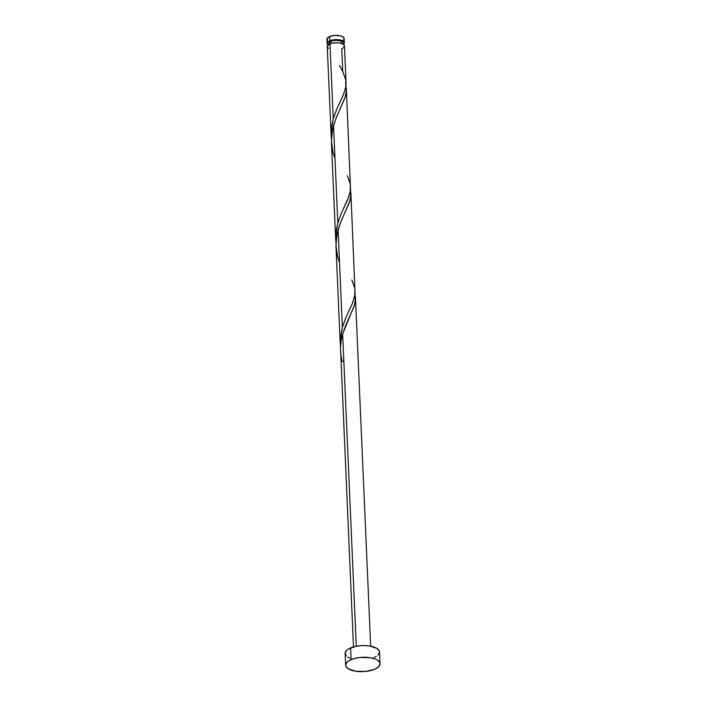 <?xml version="1.0" encoding="UTF-8"?>
<svg xmlns="http://www.w3.org/2000/svg" width="707" height="707" viewBox="0 0 707 707"><rect width="100%" height="100%" fill="white"/><g stroke="black" fill="none" stroke-linecap="round" stroke-linejoin="round"><path stroke-width="1.06" d="M328.428 45.354L327.138 43.383L327.898 41.996L329.851 40.785L329.665 36.543A8.608 3.579 177.5 0 0 326.943 39.318L327.129 43.569A8.608 3.579 -2.5 0 1 329.851 40.785L334.323 39.707L340.739 40.096L343.036 41.033L344.212 42.305L343.531 44.417A8.608 3.579 -2.5 0 0 344.327 42.818L344.141 38.567A8.608 3.579 177.5 0 0 338.892 35.518A8.608 3.579 177.5 0 0 329.665 36.543L334.146 35.456L340.553 35.845L343.593 37.391L344.141 38.752L343.381 40.14M328.066 45.098A8.608 3.579 -2.5 0 1 327.129 43.569M342.435 43.604L342.17 41.952L339.74 40.714L335.958 40.317L332.096 40.891L331.026 41.271L331.123 43.498L331.026 41.271A6.884 2.863 177.5 0 0 328.852 43.489L328.896 44.47M380.057 663.714L379.544 651.987A17.215 7.167 177.5 0 0 369.036 645.889A17.215 7.167 177.5 0 0 350.584 647.921L351.096 659.649L350.584 647.921A17.215 7.167 177.5 0 0 345.149 653.48L345.652 665.216A17.215 7.167 -2.5 0 1 351.096 659.649A17.215 7.167 -2.5 0 1 369.549 657.616A17.215 7.167 -2.5 0 1 380.057 663.714A17.215 7.167 -2.5 0 1 374.622 669.273A17.215 7.167 -2.5 0 1 356.16 671.305A17.215 7.167 -2.5 0 1 345.652 665.216M350.504 190.245L350.902 195.362L349.594 201.963L341.074 221.318L338.096 229.678L342.356 327.288L340.244 339.758L340.509 347.261L340.341 338.238L342.356 327.288L338.096 229.678L336.187 239.381L336.037 247.291M355.055 294.492L355.453 299.618L354.145 306.219L345.626 325.573L342.648 333.934L356.284 646.242L342.648 333.934L341.127 340.659L340.5 347.544L353.473 646.905M342.86 48.156L341.746 48.721L342.745 71.469L345.767 79.864L345.705 87.341L343.125 95.339L336.726 109.249L333.253 118.785L329.983 43.914A8.608 3.579 177.5 0 0 327.27 46.697L331.141 135.435L331.442 127.622L333.253 118.785L336.55 109.656L343.735 93.854L345.758 87.058L346.068 82.56L344.468 45.946A8.608 3.579 177.5 0 0 339.219 42.897A8.608 3.579 177.5 0 0 329.983 43.914L333.253 118.785L331.141 131.246L331.406 138.749L331.141 135.435M345.953 85.989L346.35 91.106L345.043 97.707L336.523 117.062L333.545 125.431L337.805 223.041L335.692 235.502L335.958 243.005L335.993 231.878L337.805 223.041L333.545 125.431L331.636 135.125L331.486 143.035M347.296 175.716L350.318 184.112L350.265 191.597L347.676 199.595L341.278 213.505L337.805 223.041L341.101 213.903L348.825 196.696L350.548 189.564L346.359 89.206M346.315 88.552L346.368 89.824M351.847 279.972L354.87 288.368L354.817 295.853L352.227 303.851L345.829 317.761L342.356 327.288L345.652 318.159L352.846 302.357L355.1 293.82L350.911 193.453M350.866 192.799L350.928 194.072M355.418 297.055L355.48 298.327M343.699 47.519L344.353 45.425L343.169 44.161L339.413 42.924L336.143 42.729L331.327 43.436L328.216 44.956L327.27 46.768L328.543 48.465M346.244 655.84L345.149 653.118L346.669 650.343L348.357 649.061L356.284 646.242L362.903 645.544L369.434 645.942L376.946 648.416L379.314 650.953L379.535 652.349L378.015 655.124M376.327 656.405L374.109 657.545M349.788 658.093L347.738 657.05M374.622 669.273L365.66 671.438L355.762 671.252L348.251 668.778L345.882 666.241L345.661 664.845L347.181 662.07L348.869 660.789L353.765 658.703L360.049 657.483L369.947 657.669L375.408 659.101L377.458 660.144L379.827 662.68L380.048 664.076L378.528 666.851L374.622 669.273M342.656 43.869L342.612 42.888A6.884 2.863 177.5 0 0 338.406 40.449A6.884 2.863 177.5 0 0 331.026 41.271L328.852 43.348M327.5 40.502L327.164 38.434L329.665 36.543L329.851 40.785A8.608 3.579 -2.5 0 1 339.077 39.769A8.608 3.579 -2.5 0 1 344.327 42.818M355.038 294.395L355.338 300.97L354.569 304.805L342.648 333.934C339.952 342.983 339.802 352.086 342.206 361.224L343.248 361.754M339.537 262.739L337.646 256.977L335.958 245.594L336.992 234.132L340.306 223.226L350.018 200.549L350.787 196.714L350.486 190.148M334.985 158.483L333.094 152.721L331.406 141.338L332.44 129.885L335.754 118.979L345.467 96.302L346.236 92.467L345.935 85.892M339.378 65.398L342.745 71.469M340.244 343.938L335.984 246.328M335.692 239.691L331.433 142.08M370.671 646.154L355.462 297.709"/></g></svg>
